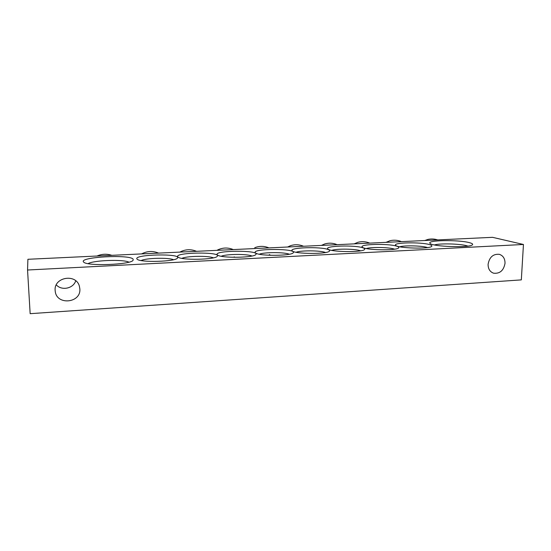 <?xml version="1.0" encoding="UTF-8"?>
<svg xmlns="http://www.w3.org/2000/svg" width="551" height="551" viewBox="0 0 551 551"><rect width="100%" height="100%" fill="white"/><g stroke="black" fill="none" stroke-linecap="round" stroke-linejoin="round"><path stroke-width="0.83" d="M141.146 260.547C145.953 257.992 168.709 257.434 173.51 259.721M137.006 259.046L137.137 259.184C139.809 262.689 175.232 261.739 177.381 258.157C182.505 253.26 132.936 254.3 137.006 259.046M492.546 237.323L27.901 259.287L27.55 270.011L523.45 244.479L492.546 237.323M177.987 257.028C180.721 260.43 215.131 259.796 217.232 256.332C222.191 251.504 172.738 252.303 177.945 256.993L177.987 257.028M255.919 253.185C260.341 256.215 291.307 255.905 293.201 252.826C297.85 248.356 250.533 248.363 255.43 252.84L255.919 253.185M396.892 246.235C388.634 243.335 358.508 244.093 362.331 247.144C364.259 250.161 396.713 250.863 398.642 247.902C399.179 247.337 398.593 246.786 396.892 246.235M328.334 249.617C321.24 246.387 288.028 247.495 292.244 250.87C294.392 254.073 327.418 254.314 329.429 251.139C329.925 250.622 329.56 250.113 328.334 249.617M469.411 242.66C458.404 239.595 426.033 240.153 430.09 243.377C432.074 246.717 470.265 248.019 472.448 244.768C473.116 244.065 472.104 243.363 469.411 242.66M133.177 259.232C130.332 254.121 77.415 257.055 83.724 262.131C87.092 266.367 130.532 264.728 133.053 260.354L133.177 259.232M363.143 247.902C355.436 244.844 323.843 245.76 327.852 248.976C329.891 252.082 362.592 252.565 364.562 249.5C365.079 248.956 364.61 248.425 363.143 247.902M429.615 244.623C420.881 241.875 392.078 242.488 395.721 245.374C397.553 248.308 429.821 249.197 431.715 246.338C432.266 245.767 431.564 245.188 429.615 244.623M217.604 255.072C221.233 258.288 253.825 257.82 255.816 254.555C260.616 249.906 212.307 250.292 217.356 254.879L217.604 255.072M523.45 244.479L521.329 279.887L30.153 313.677L27.55 270.011M181.878 258.364C186.637 255.946 208.622 255.595 213.375 257.84M221.24 256.256C225.986 253.977 247.22 253.818 251.952 256.008M259.294 254.225C264.053 252.089 284.564 252.096 289.309 254.231M399.764 246.779C404.606 245.291 421.646 245.691 427.094 247.433L427.5 247.557M366.291 248.542C371.119 246.889 389.123 247.234 394.316 249.086L394.537 249.162M331.764 250.368C336.592 248.542 355.636 248.818 360.519 250.801L360.547 250.808M505.026 263.302C503.648 270.617 499.805 273.909 493.503 273.172C489.894 271.788 488.09 268.84 488.09 264.322C489.391 257.131 493.145 253.797 499.344 254.328C503.146 255.643 505.04 258.633 505.026 263.302M79.847 288.889C81.19 303.043 56.739 305.667 55.238 291.355L55.141 290.377C53.812 277.029 76.21 273.337 79.385 286.224L79.847 288.889M56.278 284.867C61.733 291.031 73.462 288.51 75.721 280.776M296.114 252.262C300.908 250.278 320.716 250.436 325.489 252.496M88.112 263.633C93.491 260.224 123.569 259.177 128.906 262.159M434.429 244.933C439.781 243.246 459.63 243.728 466.683 245.725L467.854 246.077M427.907 239.423L424.78 240.525L427.907 239.423C431.219 238.707 434.498 238.872 437.735 239.912M300.143 246.414L296.796 246.572M290.46 245.712L287.608 247.006L290.46 245.712C294.881 244.272 299.241 244.458 303.546 246.256M334.085 244.809L330.834 244.968M324.794 243.935L321.391 245.415L324.794 243.935C328.981 242.743 333.1 242.984 337.136 244.672M367.021 243.253L363.867 243.404M357.943 242.282L354.183 243.866L357.943 242.282C361.966 241.248 365.905 241.531 369.762 243.129M399 241.744L395.935 241.889M386.037 242.357L390.025 240.711C393.924 239.802 397.739 240.105 401.465 241.627M265.155 248.067L261.697 248.232M268.943 247.888C264.225 245.925 259.493 245.863 254.748 247.702L255.271 247.495M229.064 249.775L225.497 249.947M217.17 250.195L217.17 250.195C222.439 247.53 227.804 247.323 233.287 249.575M191.817 251.538L188.139 251.711M153.364 253.357L149.562 253.536M97.024 256.015C101.873 253.915 106.798 253.68 111.812 255.32M386.024 242.357L390.025 240.711M269.315 254.596L270.699 255.32M234.203 256.876L234.933 257.331M179.853 252.103C185.281 249.252 190.839 248.983 196.528 251.311M141.593 253.908C147.145 251.008 152.813 250.739 158.619 253.109"/></g></svg>
